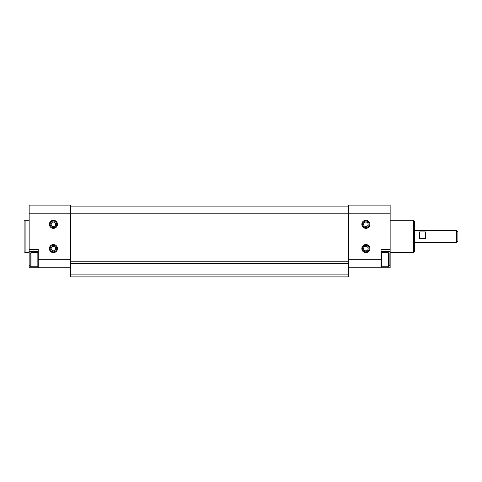 <?xml version="1.0" encoding="UTF-8"?>
<svg xmlns="http://www.w3.org/2000/svg" width="482" height="482" viewBox="0 0 482 482"><rect width="100%" height="100%" fill="white"/><g stroke="black" fill="none" stroke-linecap="round" stroke-linejoin="round"><path stroke-width="0.72" d="M30.167 265.546L29.155 265.546L29.155 267.799L65.48 267.799M29.155 265.546L29.155 205.103L70.613 205.103L70.613 276.897L348.691 276.897L348.691 259.708L381.051 259.708L381.051 249.393L390.149 249.393L390.149 267.799L348.691 267.799L381.051 267.799L381.051 259.708M70.613 263.666L348.691 263.666M348.691 205.103L390.149 205.103L348.691 205.103L348.691 259.708M361.837 224.317A4.043 4.043 0 0 0 367.905 227.817A4.043 4.043 0 0 0 367.905 220.81A4.043 4.043 0 0 0 361.837 224.317M361.837 248.585A4.043 4.043 0 0 0 367.905 252.086A4.043 4.043 0 0 0 367.905 245.079A4.043 4.043 0 0 0 361.837 248.585M390.149 205.103L390.149 249.393M380.039 267.799L369.929 267.799M70.613 267.799L38.259 267.799L38.259 249.393L29.155 249.393M389.137 265.546L390.149 265.546M381.051 251.417L390.149 251.417M70.613 206.115L348.691 206.115M70.613 261.816L348.691 261.816M70.613 274.873L348.691 274.873M70.613 205.103L29.155 205.103M49.381 224.317A4.043 4.043 0 0 0 55.448 227.817A4.043 4.043 0 0 0 55.448 220.81A4.043 4.043 0 0 0 49.381 224.317M49.381 248.585A4.043 4.043 0 0 0 55.448 252.086A4.043 4.043 0 0 0 55.448 245.079A4.043 4.043 0 0 0 49.381 248.585M38.259 251.417L29.155 251.417M413.405 220.268L413.405 252.628L414.418 251.616L414.418 221.28L413.405 220.268L390.149 220.268M29.155 252.628L25.112 252.628L25.112 220.268L29.155 220.268M25.112 252.628L24.1 251.616L24.1 221.28L25.112 220.268M388.329 266.787L389.137 265.974L389.137 253.436L388.329 252.628L381.455 252.628L381.455 266.787L388.329 266.787L388.329 252.628M37.855 266.787L37.855 252.628L30.975 252.628L30.975 266.787L37.855 266.787L38.259 266.383M30.975 266.787L30.167 265.974L30.167 253.436L30.975 252.628M362.603 248.585A3.278 3.278 0 0 0 367.519 251.423A3.278 3.278 0 0 0 367.519 245.748A3.278 3.278 0 0 0 362.603 248.585M50.146 248.585A3.278 3.278 0 0 0 55.062 251.423A3.278 3.278 0 0 0 55.062 245.748A3.278 3.278 0 0 0 50.146 248.585M50.146 224.317A3.278 3.278 0 0 0 55.062 227.155A3.278 3.278 0 0 0 55.062 221.479A3.278 3.278 0 0 0 50.146 224.317M362.603 224.317A3.278 3.278 0 0 0 367.519 227.155A3.278 3.278 0 0 0 367.519 221.479A3.278 3.278 0 0 0 362.603 224.317M456.659 230.384L457.9 231.625L457.9 241.277L456.659 242.518L456.659 230.384L414.418 230.384M425.54 238.379L425.54 231.902L419.473 231.902L419.473 238.379L425.54 238.379M29.155 213.195L390.149 213.195M70.613 259.708L38.259 259.708M363.615 248.585A2.265 2.265 0 0 0 367.013 250.55A2.265 2.265 0 0 0 367.013 246.621A2.265 2.265 0 0 0 363.615 248.585M51.158 248.585A2.265 2.265 0 0 0 54.556 250.55A2.265 2.265 0 0 0 54.556 246.621A2.265 2.265 0 0 0 51.158 248.585M51.158 224.317A2.265 2.265 0 0 0 54.556 226.281A2.265 2.265 0 0 0 54.556 222.353A2.265 2.265 0 0 0 51.158 224.317M363.615 224.317A2.265 2.265 0 0 0 367.013 226.281A2.265 2.265 0 0 0 367.013 222.353A2.265 2.265 0 0 0 363.615 224.317M413.405 252.628L390.149 252.628M381.051 266.383L381.455 266.787M381.051 253.032L381.455 252.628M38.259 253.032L37.855 252.628M456.659 242.518L414.418 242.518"/></g></svg>
